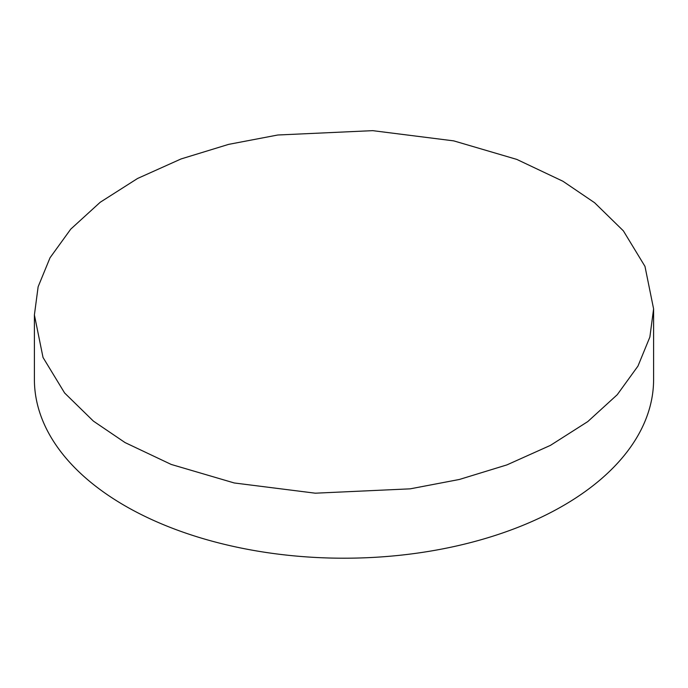 <?xml version="1.0" encoding="UTF-8"?>
<svg xmlns="http://www.w3.org/2000/svg" width="688" height="688" viewBox="0 0 688 688"><rect width="100%" height="100%" fill="white"/><g stroke="black" fill="none" stroke-linecap="round" stroke-linejoin="round"><path stroke-width="1.03" d="M562.922 181.245L594.587 202.719L623.371 230.85L644.974 266.376L653.6 308.895L649.868 337.068L637.965 366.085L617.248 394.714L587.776 421.589L550.452 445.36L506.936 464.89L459.395 479.467L410.22 488.841L315.319 493.193L234.255 482.967L171.217 464.443L125.078 442.59L93.413 421.125L64.629 392.994L43.026 357.468L34.4 314.949L38.132 286.767L50.035 257.759L70.752 229.13L100.224 202.255L137.548 178.484L181.064 158.945L228.605 144.377L277.78 135.003L372.681 130.651L453.745 140.877L516.783 159.401L562.922 181.245M34.4 314.949L34.4 379.466A309.6 178.742 0 0 0 125.078 505.861A309.6 178.742 0 0 0 462.482 544.604A309.6 178.742 0 0 0 653.6 379.466L653.6 308.895"/></g></svg>
